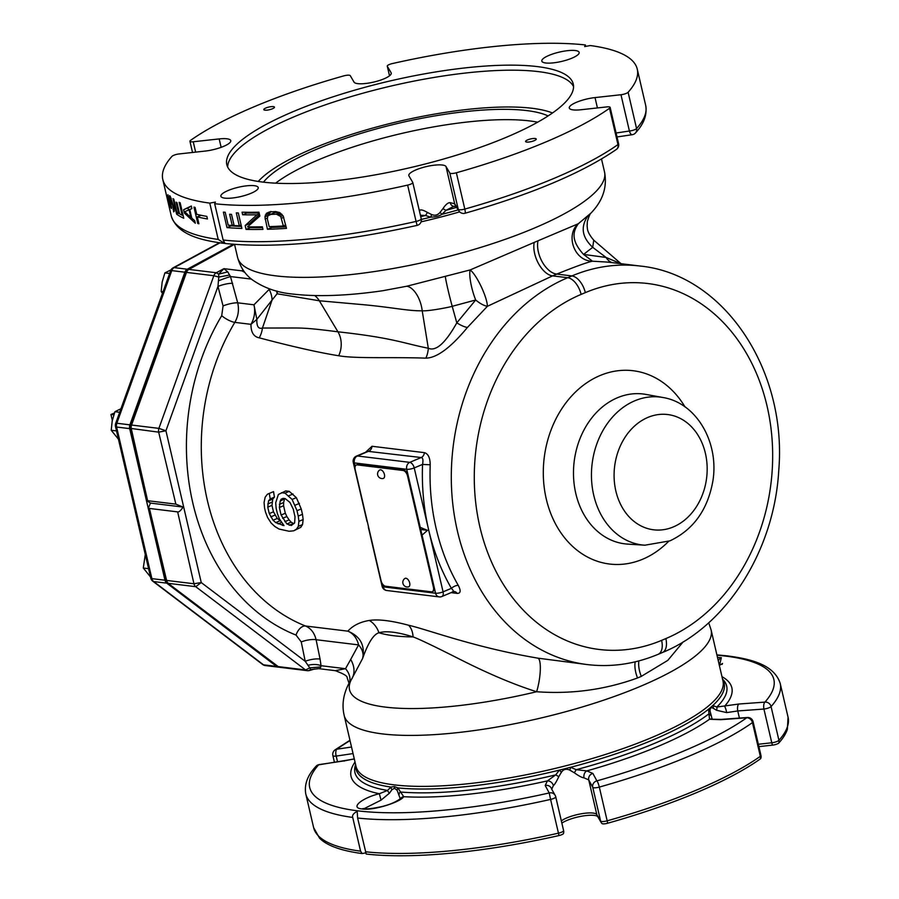<?xml version="1.0" encoding="UTF-8"?>
<svg xmlns="http://www.w3.org/2000/svg" width="899" height="899" viewBox="0 0 899 899"><rect width="100%" height="100%" fill="white"/><g stroke="black" fill="none" stroke-linecap="round" stroke-linejoin="round"><path stroke-width="1.35" d="M119.679 412.281L114.937 411.708L112.206 420.889L111.229 430.273L118.443 439.184M121.376 408.517L114.937 411.708M116.522 430.924L111.229 430.273M279.095 667.159A5.473 4.371 -83.1 0 1 278.364 667.148A5.473 4.371 -83.1 0 1 276.6 666.417L166.764 583.159A5.473 4.371 96.9 0 1 164.978 580.226L129.692 428.632A5.473 4.371 96.9 0 1 129.928 424.845L184.857 272.206A5.473 4.371 96.9 0 1 187.284 269.217L233.268 244.314M188.251 269.453L233.774 244.359M165.967 581.192A5.473 5.473 0 0 0 167.484 582.99L277.364 666.294A5.473 5.473 0 0 0 279.982 667.339A5.473 4.371 -83.1 0 1 278.218 666.609L167.057 582.518A4.753 3.798 -83.1 0 1 165.967 581.192A4.753 3.798 -83.1 0 1 165.54 580.046L148.436 507.834L150.504 503.092L146.795 500.788L130.243 428.351A4.753 3.798 -83.1 0 1 130.434 425.16L185.396 272.419A4.753 3.798 -83.1 0 1 186.374 270.768A4.753 3.798 -83.1 0 1 187.453 269.891L188.902 269.408L187.453 269.891M279.982 667.339L307.346 670.676A5.473 4.371 -83.1 0 1 305.57 669.946L278.218 666.609L276.948 665.822L168.034 583.282M278.364 667.148L265.272 665.552A5.473 4.371 -83.1 0 1 263.508 664.822A5.473 2.989 127.2 0 1 262.632 664.473L152.796 581.215A5.473 2.989 -52.8 0 0 153.673 581.563A5.473 4.371 -83.1 0 1 151.886 578.63A5.473 1.371 166.9 0 1 150.774 578.102L115.488 426.497A5.473 1.371 -13.1 0 0 116.6 427.036A5.473 4.371 -83.1 0 1 116.836 423.249L129.928 424.845M184.857 272.206L171.776 270.61L116.836 423.249A5.473 0.91 -160.2 0 0 115.679 423.395L170.608 270.756A5.473 0.91 19.8 0 1 171.776 270.61A5.473 4.371 -83.1 0 1 174.192 267.621A5.473 2.866 -118.4 0 0 173.159 267.801L219.401 242.752M169.63 273.476L164.888 272.903L162.157 282.084L161.179 291.478L162.461 293.389M171.327 269.711L164.888 272.903M163.067 291.703L161.179 291.478M148.582 568.674L143.289 568.033L150.504 576.933M145.278 554.492L143.289 568.033M167.057 582.518L168.383 583.35A5.473 4.371 -83.1 0 1 166.596 580.428L165.54 580.046M150.504 503.092L183.093 507.07C180.721 510.654 178.912 512.261 177.654 511.891L193.948 583.754L166.596 580.428L149.414 508.441L148.436 507.834M177.654 511.891L149.414 508.441M146.795 500.788L147.616 500.698L131.31 428.823A5.473 4.371 -83.1 0 1 131.546 425.047L130.434 425.16M130.243 428.351L158.673 432.161L165.933 430.767L158.898 428.373L131.546 425.047L186.475 272.397L213.838 275.735A5.473 4.371 -83.1 0 1 216.266 272.745L218.614 274.128L218.839 277.061L213.838 275.735L158.898 428.373A5.473 4.371 96.9 0 0 158.673 432.161L175.856 504.137L147.616 500.698M175.856 504.137L183.093 507.07M185.396 272.419L186.475 272.397A5.473 4.371 -83.1 0 1 188.902 269.408L234.403 244.404M168.383 583.35L195.735 586.687L201.252 582.563L193.948 583.754A5.473 4.371 96.9 0 0 195.735 586.687L305.57 669.946L309.784 667.867L305.222 661.316L301.255 641.931L296.041 635.087A210.242 167.877 -83.1 0 1 221.716 315.695L223.064 305.93L217.974 286.421L165.933 430.767L201.252 582.563L305.222 661.316A10.957 3.124 -11.6 0 1 320.078 659.113L316.1 639.717C314.448 632.907 310.919 628.334 305.491 625.996A199.87 159.584 -83.1 0 1 234.83 322.37C238.302 316.291 239.258 309.773 237.696 302.817A10.957 2.36 -14.5 0 0 223.064 305.93M242.944 269.767L242.011 270.869L244.888 272.464M188.902 269.408L216.266 272.745L223.952 268.666L227.762 271.903L230.481 276.555L237.696 302.817L253.968 304.806A21.902 17.486 -83.1 0 1 250.956 324.337C250.911 332.237 253.664 336.743 259.227 337.833C292.467 346.632 318.954 352.599 338.687 355.757C356.274 358.813 390.211 356.937 425.845 358.139C436.723 358.004 450.579 347.789 467.401 327.483L487.393 306.301L552.57 275.881L567.685 277.712A199.87 159.584 96.9 0 0 451.613 489.528A199.87 159.584 96.9 0 0 587.373 664.586L537.928 658.169C473.301 647.19 426.856 629.266 408.562 625.232C391.503 620.658 378.423 619.063 369.32 620.445C360.151 621.939 352.981 625.513 347.823 631.154A21.902 17.486 -83.1 0 1 358.577 644.898A21.902 15.395 -162.5 0 1 362.6 658.495C365.264 645.347 360.33 636.245 347.823 631.154L305.491 625.996A10.957 6.45 -68.4 0 0 296.041 635.087M683.206 641.852L667.8 660.372L641.29 676.374A187.161 46.827 166.9 0 1 637.537 677.97C605.094 689.724 571.449 694.309 536.624 691.736C513.846 684.555 487.674 673.452 458.13 658.416C433.554 645.999 418.541 638.829 413.091 636.919C397.706 632.042 386.312 630.649 378.917 632.761C373.534 634.334 368.096 642.909 362.6 658.495L351.374 679.577A21.902 17.665 40.4 0 0 350.666 659.473L358.577 644.898L316.1 639.717A10.957 3.113 -11.6 0 0 301.255 641.931M708.715 622.76L711.12 630.019L722.976 680.993A188.374 47.141 -13.1 0 1 604.027 754.902A188.374 47.141 -13.1 0 1 394.234 784.872A188.374 47.141 -13.1 0 1 356.026 766.386L344.171 715.413C341.553 704.254 343.508 692.904 350.037 681.375L351.374 679.577A177.328 44.366 -13.1 0 0 536.624 691.736A21.902 5.068 -80.7 0 0 537.928 658.169M354.307 759.003L318.639 764.858A238.28 59.626 -13.1 0 0 549.222 792.952L545.21 785.535L547.39 780.894L555.706 774.893L559.38 770.128L570.618 767.285L569.887 770.162L574.326 772.78C578.9 776.039 582.125 777.725 584.013 777.837L588.744 779.916L592.756 787.333L600.611 821.079L596.824 814.606L588.744 779.916A5.473 5.237 151.6 0 1 592.891 773.455L596.891 780.871A5.473 5.237 151.6 0 0 592.756 787.333A5.473 1.371 166.9 0 0 599.318 787.086L607.173 820.821A5.473 1.371 166.9 0 1 600.611 821.079A5.473 5.282 -30.3 0 0 601.173 822.506A5.473 5.473 0 0 0 601.959 823.54A4.753 1.191 -13.1 0 0 607.6 823.248A242.842 60.761 -13.1 0 0 760.296 758.936A4.753 1.191 -13.1 0 0 760.824 758.363A5.473 5.473 0 0 0 760.947 755.452L753.092 721.706A5.473 5.473 0 0 0 747.361 717.492L721.189 719.402L712.177 719.245L710.086 711.12C709.952 707.974 711.042 707.041 713.334 708.322L716.559 710.266L726.695 712.604L737.764 710.952L763.925 709.041L771.78 742.776L758.34 744.26M399.134 794.278A5.473 3.012 158.3 0 1 400.224 791.997A190.835 47.748 -13.1 0 0 555.706 774.893A5.473 1.034 28.6 0 1 558.762 776.725L561.369 772.32A5.473 0.854 46.9 0 0 559.38 770.128A189.015 47.299 -13.1 0 1 397.841 787.895L403.718 796.694C400.358 802.234 373.085 810.853 362.128 808.943C349.228 807.954 362.724 797.638 379.333 793.727L387.536 790.446L390.896 787.052L394.391 786.546L397.841 787.895A5.473 3.843 139.8 0 0 397.178 790.378L400.403 799.155L400.92 798.2C396.437 801.818 389.941 804.639 381.434 806.673C372.332 808.606 366.567 809.246 364.14 808.606L362.949 808.662M760.296 758.936A5.473 4.517 -125.3 0 0 760.318 756.329L752.463 722.594A5.473 4.517 -125.3 0 0 746.721 717.784L720.56 719.694L709.502 719.245L708.547 709.199L712.84 705.501A5.473 4.315 100.8 0 1 713.334 708.322M561.369 772.32C563.403 769.229 566.246 768.51 569.887 770.162M710.086 711.12A5.473 4.057 3.4 0 0 708.547 709.199A189.015 47.299 -13.1 0 1 570.618 767.285L576.225 769.69L574.326 772.78M592.891 773.455L586.822 770.904L576.225 769.69A190.835 47.748 -13.1 0 0 708.985 713.784A5.473 3.068 -12.4 0 1 710.626 715.379M722.661 679.633A189.015 47.299 -13.1 0 1 712.84 705.501L716.818 707.041A5.473 3.439 119 0 1 716.559 710.266M355.588 764.51L355.229 765.791A190.835 47.748 -13.1 0 0 387.536 790.446A5.473 2.933 36.7 0 0 389.525 793.098L391.919 789.738L394.56 788.232L397.178 790.378M355.712 765.027A189.015 47.299 -13.1 0 0 390.896 787.052A5.473 3.81 54.5 0 0 391.919 789.738M551.694 789.3L553.368 785.591C554.616 784.681 556.414 781.725 558.762 776.725M400.92 798.2A5.473 4.888 -138.9 0 1 403.718 796.694A195.476 48.917 -13.1 0 0 547.39 780.894A5.473 4.562 50.5 0 1 553.368 785.591M318.639 764.858A5.473 2.337 -98.4 0 1 319.224 764.577A5.473 5.473 0 0 0 315.942 766.341A5.473 4.989 -138.2 0 1 318.639 764.858M365.781 852.881L362.151 853.556L360.578 851.173L352.723 817.438C352.003 815.314 353.498 813.292 357.184 811.392L357.633 818.034L366.208 854.05A242.842 60.761 -13.1 0 0 559.009 835.553A4.753 1.191 -13.1 0 0 563.482 833.474A5.473 5.473 0 0 0 563.594 830.564A5.473 1.371 -13.1 0 0 563.561 830.462L555.751 796.93M559.009 835.553L550.581 799.425A5.473 1.371 -13.1 0 0 555.751 796.817A5.473 1.371 -13.1 0 0 555.706 796.716A5.473 5.237 -28.4 0 0 555.234 795.458L551.537 788.895M357.633 818.034A243.562 60.941 166.9 0 0 550.581 799.425L549.222 792.952A5.473 5.237 -28.4 0 1 555.234 795.458A5.473 5.473 0 0 1 555.751 796.817L563.594 830.564A5.473 1.371 -13.1 0 1 558.436 833.171A243.562 60.941 166.9 0 1 365.488 851.769M597.644 816.472A19.89 4.978 -13.1 0 0 581.237 816.281A19.89 4.978 -13.1 0 0 561.864 823.113M561.347 820.899A19.16 4.798 -13.1 0 1 581.091 813.82A19.16 4.798 -13.1 0 1 596.824 814.606A5.473 5.282 -30.3 0 0 597.386 816.022L601.173 822.506A5.473 5.282 -30.3 0 0 601.903 823.462A4.753 1.191 -13.1 0 0 601.959 823.54M778.849 742.979A242.842 60.761 -13.1 0 0 787.389 729.246L788.052 717.177A243.562 60.941 166.9 0 1 778.927 740.315A5.473 4.989 41.8 0 1 778.849 742.979A4.753 1.191 -13.1 0 1 772.634 745.114L758.891 746.62M360.578 851.173A243.562 60.941 166.9 0 1 313.616 827.586L319.538 838.126A242.842 60.761 -13.1 0 0 362.151 853.556M788.052 717.177L780.208 683.442C774.241 664.709 751.013 659.023 727.83 655.955L726.864 655.888M722.538 679.116L723.437 680.105A190.835 47.748 -13.1 0 1 716.818 707.041L738.753 704.029L764.925 702.108A5.473 4.989 41.8 0 1 771.072 706.58L778.927 740.315A5.473 1.371 166.9 0 1 771.78 742.776A5.473 2.292 -96.3 0 0 772.634 745.114M607.6 823.248A5.473 0.955 74.3 0 0 607.173 820.821A243.562 60.941 166.9 0 0 760.318 756.329A5.473 1.371 -13.1 0 0 760.947 755.452M711.772 719.076A5.473 4.54 -77.1 0 0 709.502 719.245A195.476 48.917 -13.1 0 1 586.822 770.904A5.473 4.09 96.7 0 0 584.013 777.837M753.092 721.706A5.473 1.371 -13.1 0 1 752.463 722.594A243.562 60.941 166.9 0 1 599.318 787.086A5.473 0.955 74.3 0 0 596.891 780.871A238.28 59.626 166.9 0 0 746.721 717.784A5.473 2.236 -94.2 0 1 747.361 717.492M721.964 676.655A195.476 48.917 -13.1 0 1 724.56 706.288A5.473 0.843 76.4 0 1 726.695 712.604M719.211 664.833L720.099 665.035M717.503 657.45L721.358 657.663L719.414 665.698M780.208 683.442A243.562 60.941 166.9 0 1 771.072 706.58A5.473 1.371 166.9 0 1 763.925 709.041A5.473 2.236 85.8 0 1 764.925 702.108A238.28 59.626 -13.1 0 0 716.986 655.225M349.947 740.259L335.046 749.867A5.473 4.517 54.7 0 1 336.844 749.193L351.52 747.024M335.046 749.867A5.473 5.473 0 0 0 332.877 755.576A5.473 1.371 -13.1 0 0 336.192 756.081L353.049 753.587M350.026 740.619A238.28 59.626 166.9 0 0 336.844 749.193A5.473 2.337 81.6 0 0 336.192 756.081L337.541 761.88M355.015 762.049A195.476 48.917 -13.1 0 0 379.333 793.727L381.03 800.155L389.525 793.098M364.196 808.617L381.03 800.155M318.639 668.642L310.649 669.631L318.639 668.642L335.26 670.665L345.519 668.699L350.666 659.473M349.565 682.184A21.902 15.631 19 0 0 345.519 668.699L321.044 665.709L320.078 659.113M320.055 668.508L321.044 665.709A10.957 4.709 -4.7 0 0 307.896 665.327M320.842 666.946L309.784 667.867L310.649 669.631L308.829 670.542M293.658 530.826L300.716 527.376L302.547 524.578L303.143 519.555L302.48 514.307A199.87 159.584 -83.1 0 1 301.232 508.924L296.355 497.653L289.22 491.348L285.747 490.921L278.353 494.506L275.701 502.799L276.128 508.149A205.343 163.955 96.9 0 0 277.364 513.543L279.42 518.959L284.005 525.623L275.723 522.589L273.038 520.229L269.273 513.587A205.343 163.955 -83.1 0 1 267.767 507.137L268.531 500.867L270.217 498.923A205.343 163.955 -83.1 0 1 269.295 493.405L267.385 494.259L265.149 497.226L264.081 502.451L264.531 507.789A205.343 163.955 96.9 0 0 265.531 512.093L267.587 517.509L271.161 523.049L274.892 526.533L279.038 529.039L289.118 531.264L293.658 530.826L296.479 529.163L298.311 526.353L298.918 521.33L298.254 516.082A205.343 163.955 -83.1 0 1 297.018 510.699L292.119 499.439L284.983 493.135L281.499 492.708M281.095 521.431L277.263 518.442L273.498 511.812A199.87 159.584 -83.1 0 1 271.992 505.362L272.757 499.08L274.453 497.136A199.87 159.584 -83.1 0 1 273.543 491.618L269.295 493.405M451.073 592.643L457.119 593.374C460.681 593.464 461.075 590.8 458.288 585.406A5.473 2.259 -29.9 0 0 451.399 588.339A205.343 163.955 -83.1 0 1 428.654 529.882A205.343 163.955 -83.1 0 1 422.552 464.412C423.362 460.063 422.912 457.771 421.204 457.535L367.815 451.32M458.288 585.406A199.87 159.584 -83.1 0 1 430.216 464.783C430.104 457.748 428.16 453.703 424.373 452.647L372.017 446.275L365.567 452.264M269.644 288.916L253.968 304.806L256.867 319.37L250.956 324.337L234.83 322.37A10.957 3.203 30.9 0 1 221.716 315.695M269.127 289.388A21.902 18.025 -131.4 0 1 272.049 300.052L256.867 319.37C256.575 326.337 258.429 329.225 262.452 328.045L292.119 327.989C303.435 328 309.099 328.101 337.945 331.81C393.245 337.878 403.471 343.339 428.306 348.25C435.903 351.644 445.398 343.182 456.804 322.865L475.683 299.996A21.902 4.888 74.7 0 1 470.143 269.936L534.208 242.415A183.756 45.984 -13.1 0 0 538.007 240.786L578.304 223.739L591.048 213.029C590.227 213.333 588.991 216.153 587.35 221.491L587.126 226.2C587.643 228.234 586.238 231.358 593.756 240.179L621.67 264.227M276.566 291.006A21.902 16.867 -150.7 0 1 277.094 293.782L272.049 300.052L262.452 328.045A21.902 17.8 102.5 0 1 259.227 337.833M277.465 291.231A21.902 19.958 -38.5 0 1 277.094 293.782L319.336 300.772L362.522 304.626C391.256 307.188 408.596 311.144 422.204 310.784A21.902 11.35 74.5 0 0 406.798 286.23L470.143 269.936A21.902 4.709 65.1 0 1 481.134 286.444A21.902 4.709 65.1 0 1 487.393 306.301A21.902 8.889 -132.5 0 1 475.683 299.996L452.208 306.312L456.804 322.865A21.902 7.282 39.1 0 0 467.401 327.483M382.963 290.692L406.798 286.23M456.681 206.646L453.725 206.365L446.039 210.299L441.937 214.333C439.51 216.018 435.757 216.962 430.7 217.176A5.473 2.056 -80.5 0 0 431.565 214.524L427.463 212.479C423.373 210.051 420.721 209.366 419.518 210.411L419.316 210.546M453.725 206.365L453.961 206.321A5.473 4.18 -88.2 0 1 450.163 202.646C448.095 202.533 445.713 204.5 443.016 208.534L440.083 212.366C437.734 215.164 434.902 215.884 431.565 214.524M456.636 207.377A190.835 47.748 -13.1 0 1 446.039 210.299A5.473 2.292 -142.4 0 1 443.016 208.534M458.243 209.872A189.015 47.299 -13.1 0 1 441.937 214.333A5.473 1.337 -126.8 0 1 440.083 212.366M421.339 219.412A189.015 47.299 -13.1 0 0 430.7 217.176L425.53 215.502L427.463 212.479M575.27 50.535A19.16 4.798 -13.1 0 0 553.93 53.58A19.16 4.798 -13.1 0 0 541.827 61.11A19.16 4.798 -13.1 0 0 545.715 62.986A19.16 4.798 -13.1 0 0 567.055 59.941A19.16 4.798 -13.1 0 0 579.158 52.412A19.16 4.798 -13.1 0 0 575.27 50.535M215.389 202.084L209.77 203.118A243.562 60.941 -13.1 0 1 162.809 179.542A243.562 60.941 -13.1 0 1 171.934 156.404A5.473 1.371 166.9 0 1 179.092 153.943L205.028 151.088A19.16 4.798 -13.1 0 0 230.773 140.66A19.16 4.798 -13.1 0 0 219.176 138.918L193.229 141.772A5.473 1.371 -13.1 0 1 189.925 141.267A5.473 1.371 -13.1 0 1 190.543 140.39A243.562 60.941 -13.1 0 1 343.699 75.898A5.473 1.371 166.9 0 1 350.25 75.64L354.049 82.124A19.16 4.798 -13.1 0 0 374.377 81.921A19.16 4.798 -13.1 0 0 391.234 73.089A19.16 4.798 -13.1 0 0 391.099 72.74L387.3 66.256A5.473 1.371 -13.1 0 1 387.267 66.155A5.473 1.371 -13.1 0 1 392.425 63.548A243.562 60.941 -13.1 0 1 585.373 44.95L584.665 46.579L590.283 45.546A243.562 60.941 -13.1 0 1 637.256 69.133A243.562 60.941 -13.1 0 1 628.12 92.271A5.473 1.371 166.9 0 1 620.973 94.732L595.026 97.586A19.16 4.798 -13.1 0 0 569.281 108.015A19.16 4.798 -13.1 0 0 580.878 109.757L606.825 106.902A5.473 1.371 -13.1 0 1 610.14 107.397A5.473 1.371 -13.1 0 1 609.511 108.285A243.562 60.941 -13.1 0 1 456.366 172.777A5.473 1.371 166.9 0 1 449.803 173.024L446.016 166.551A19.16 4.798 -13.1 0 0 425.677 166.742A19.16 4.798 -13.1 0 0 408.82 175.586A19.16 4.798 -13.1 0 0 408.955 175.934L412.753 182.407A5.473 1.371 -13.1 0 1 412.787 182.508A5.473 1.371 -13.1 0 1 407.629 185.115A243.562 60.941 -13.1 0 1 214.681 203.725L215.389 202.084M537.186 66.582A177.856 44.501 -13.1 0 0 339.114 94.867A177.856 44.501 -13.1 0 0 226.806 164.641A177.856 44.501 -13.1 0 0 262.879 182.092A177.856 44.501 -13.1 0 0 460.951 153.808A177.856 44.501 -13.1 0 0 573.247 84.023A177.856 44.501 -13.1 0 0 537.186 66.582M254.338 185.688A19.16 4.798 -13.1 0 0 232.998 188.734A19.16 4.798 -13.1 0 0 220.896 196.252A19.16 4.798 -13.1 0 0 224.784 198.14A19.16 4.798 -13.1 0 0 246.124 195.083A19.16 4.798 -13.1 0 0 258.227 187.565A19.16 4.798 -13.1 0 0 254.338 185.688M272.408 108.79A5.473 1.371 166.9 0 1 266.924 110.15A5.473 1.371 166.9 0 1 263.8 109.633A5.473 1.371 166.9 0 1 265.857 107.992A5.473 1.371 166.9 0 1 271.341 106.633A5.473 1.371 166.9 0 1 274.465 107.15A5.473 1.371 166.9 0 1 272.408 108.79M527.646 139.884A5.473 1.371 -13.1 0 0 525.589 141.525A5.473 1.371 -13.1 0 0 528.713 142.042A5.473 1.371 -13.1 0 0 534.197 140.682A5.473 1.371 -13.1 0 0 536.254 139.042A5.473 1.371 -13.1 0 0 533.129 138.525A5.473 1.371 -13.1 0 0 527.646 139.884M224.593 243.393L218.221 239.426L209.77 203.118M224.772 243.46C274.903 248.585 339.013 242.573 417.114 225.391L416.08 221.424A243.562 60.941 166.9 0 1 223.132 240.022L214.681 203.725M223.132 240.022L225.008 243.393M226.986 227.616L223.379 212.13A243.562 60.941 -13.1 0 0 225.2 212.265L228.2 225.177A243.562 60.941 -13.1 0 0 232.223 225.447L229.627 214.265A243.562 60.941 -13.1 0 0 231.515 214.367L234.122 225.559A243.562 60.941 -13.1 0 0 239.303 225.795L236.302 212.883A243.562 60.941 -13.1 0 0 238.291 212.951L241.898 228.447A243.562 60.941 -13.1 0 1 226.986 227.616L231.223 225.84A238.089 59.57 -13.1 0 0 241.438 226.469M246.068 229.414L245.169 225.537L256.934 214.816A243.562 60.941 -13.1 0 1 242.663 214.782L242.056 212.198A243.562 60.941 -13.1 0 0 258.957 212.198L259.856 216.063L247.528 226.863A243.562 60.941 -13.1 0 0 262.351 226.818L262.957 229.402A243.562 60.941 -13.1 0 1 246.068 229.414L250.36 227.604A238.089 59.57 -13.1 0 0 262.542 227.638M267.441 229.29L264.924 216.805L266.452 213.288L269.711 211.861A243.562 60.941 -13.1 0 0 275.791 211.568L279.825 212.647L283.151 215.929L286.478 228.38A243.562 60.941 -13.1 0 1 267.441 229.29L271.858 227.436A238.089 59.57 -13.1 0 0 286.107 226.773M407.629 185.115L416.08 221.424A5.473 1.371 -13.1 0 0 421.238 218.817A5.473 1.371 -13.1 0 0 421.204 218.715L412.798 182.621M446.016 166.551L454.68 203.792L450.163 202.646M456.366 172.777L464.805 209.074A5.473 1.371 166.9 0 1 458.254 209.332L454.68 203.792A5.473 5.327 -32.8 0 0 455.366 205.422L458.94 210.962A5.473 5.327 -32.8 0 1 458.254 209.332L449.803 173.024M609.511 108.285L617.961 144.582A243.562 60.941 166.9 0 1 464.805 209.074A5.473 0.955 74.3 0 1 465.03 213.254C531.77 194.184 582.237 172.9 616.411 149.414A5.473 4.517 -125.3 0 0 617.961 144.582A5.473 1.371 -13.1 0 0 618.579 143.705L610.14 107.397M628.12 92.271L636.571 128.568A5.473 1.371 166.9 0 1 629.412 131.029L616.096 132.996M585.71 46.388L585.373 44.95M167.81 194.836L169.9 205.017L167.978 194.768M170.203 204.848L170.563 205.624A243.562 60.941 -13.1 0 0 170.743 205.849L171.012 203.343M169.9 205.017L171.068 208.096A243.562 60.941 -13.1 0 0 171.439 208.546L170.338 198.353A243.562 60.941 -13.1 0 0 170.664 198.668L173.046 206.601L173.653 211.906L174.282 211.108L173.765 207.208L170.181 196.184A243.562 60.941 -13.1 0 1 169.63 195.667L170.608 203.511M176.609 214.164L173.013 198.668A243.562 60.941 -13.1 0 0 173.822 199.241L176.822 212.142A243.562 60.941 -13.1 0 0 178.676 213.333L176.08 202.14A243.562 60.941 -13.1 0 0 176.979 202.668L179.586 213.861A243.562 60.941 -13.1 0 0 182.137 215.198L179.137 202.286A243.562 60.941 -13.1 0 0 180.148 202.769L183.756 218.266A243.562 60.941 -13.1 0 1 176.609 214.164L178.643 213.31M184.419 213.142L183.61 209.703L191.296 206.017L191.903 208.602L189.779 209.568L191.779 218.176L194.701 220.648L195.308 223.222L184.419 213.142L185.643 212.625M197.78 223.491L193.97 207.141A243.562 60.941 -13.1 0 0 195.094 207.422L196.701 214.299A243.562 60.941 -13.1 0 0 206.849 216.378L207.444 218.963A243.562 60.941 -13.1 0 1 197.297 216.884L198.904 223.772A243.562 60.941 -13.1 0 1 197.78 223.491L198.746 223.087M420.732 216.625A190.835 47.748 -13.1 0 0 425.53 215.502L420.406 215.209M419.642 211.95A5.473 4.641 -123.8 0 0 419.518 210.411M617.017 136.951L632.233 134.704A5.473 2.337 -98.4 0 1 629.412 131.029L620.973 94.732M169.596 198.881L170.282 198.6M169.394 197.387L170.54 196.903M173.058 209.321L174.08 208.894M173.293 209.197L174.069 208.871M173.338 208.22L173.912 207.972M170.664 198.668L171.226 198.432M170.338 198.353L171.068 198.038M171.068 208.096L171.698 207.826M170.63 207.208L171.63 206.781M182.137 215.198L182.958 214.85M178.676 213.333L179.395 213.029M183.61 209.703L187.992 207.86L188.498 209.995M191.352 206.231L187.992 207.86M189.06 209.737L190.858 217.479L184.745 211.726L191.892 208.546M190.858 217.479L191.554 217.187M197.297 216.884L201.073 215.299M239.303 225.795L241.101 225.042M232.223 225.447L233.931 224.728M245.169 225.537L249.45 223.727L249.731 224.896M250.192 226.896L250.36 227.604M256.934 214.816L259.328 213.816M259.508 214.569L249.45 223.727M242.663 214.782L246.955 212.973A238.089 59.57 -13.1 0 0 259.137 213.007M246.787 212.265L246.955 212.973M265.036 218.963L267.363 217.985M271.644 226.548L271.858 227.436M264.924 216.805L268.374 215.355M265.295 215.063L269.722 213.198L269.34 214.94M266.452 213.288L269.857 211.849M270.891 211.422L269.722 213.198M268.823 214.928L270.318 214.434A243.562 60.941 -13.1 0 0 276.386 214.153L280.724 216.524L283.342 225.964A243.562 60.941 -13.1 0 1 269.172 226.638L267.363 218.895L267.846 215.839L274.768 212.557A238.089 59.57 -13.1 0 0 279.095 212.355M270.318 214.434L274.768 212.557M276.386 214.153L279.87 212.681M278.139 214.49L280.769 213.378M279.589 215.277L281.926 214.299M280.724 216.524L282.904 215.603M281.544 218.221L283.736 217.288M283.342 225.964L285.68 224.975M573.551 86.619A177.856 44.501 166.9 0 0 538.355 71.617A177.856 44.501 -13.1 0 0 345.036 98.429A177.856 44.501 -13.1 0 0 227.683 167.102M258.238 181.452A160.382 40.129 -13.1 0 1 379.277 126.276A160.382 40.129 -13.1 0 1 532.096 108.273A160.382 40.129 166.9 0 1 552.469 112.982M263.452 182.16A153.324 38.365 -13.1 0 1 377.973 128.478A153.324 38.365 -13.1 0 1 526.645 110.566A153.324 38.365 166.9 0 1 548.098 115.926M537.658 122.197A153.707 38.466 -13.1 0 0 529.376 120.893A153.707 38.466 -13.1 0 0 275.6 183.182M227.762 271.903L218.614 274.128L223.952 268.666L242.011 270.869A21.902 19.014 -140.4 0 0 243.472 270.554M229.638 275.027L218.839 277.061L218.423 280.848A10.957 0.618 159.3 0 1 230.481 276.555L251.45 279.106M218.423 280.848L217.974 286.421A10.957 2.349 165.4 0 1 232.627 283.297M534.208 242.415A21.902 11.99 67.2 0 0 538.479 263.542A21.902 11.99 67.2 0 0 552.57 275.881A201.96 50.535 -13.1 0 0 556.739 274.094C576.214 266.273 588.137 261.98 592.542 261.216L607.814 262.103L639.942 266.014A199.87 159.584 96.9 0 0 571.91 275.937L567.685 277.712A16.429 8.99 -112.8 0 1 581.114 294.4A183.441 146.47 96.9 0 0 479.897 526.96A183.441 146.47 96.9 0 0 661.619 640.369A16.429 8.99 67.2 0 1 658.169 654.303L662.394 652.528C726.594 626.446 774.253 550.604 778.748 470.559C787.31 370.332 724.234 274.262 639.942 266.014M425.845 358.139A21.902 17.103 91.7 0 0 428.306 348.25L422.204 310.784C428.025 311.391 449.725 307.211 452.208 306.312A21.902 1.023 76 0 1 445.297 276.476M593.756 240.179L592.711 247.326L583.541 254.406L592.542 261.216C573.787 261.137 565.347 234.515 578.304 223.739C573.011 231.279 570.64 240.134 583.541 254.406L606.072 257.462L620.906 263.688M612.174 262.632A21.902 13.811 99.8 0 1 606.072 257.462L592.711 247.326C582.035 237.347 580.372 226.986 587.721 216.232M408.562 625.232A21.902 13.316 -74.6 0 1 413.091 636.919A147.841 36.994 -13.1 0 1 378.917 632.761A21.902 20.205 -100.7 0 0 369.32 620.445M283.061 498.338L285.152 498.585L289.916 502.395L293.299 509.194A205.343 163.955 96.9 0 0 295.029 516.734L294.625 522.858L291.355 525.51L286.871 523.948L281.106 515.037A205.343 163.955 -83.1 0 1 279.375 507.497L280.162 501.204L281.162 499.181L283.061 498.338M284.983 493.135L289.22 491.348M288.793 495.776L293.029 493.989M292.119 499.439L296.355 497.653M295.198 505.182L299.423 503.395M297.018 510.699L301.232 508.924M298.254 516.082L302.48 514.307M298.918 521.33L303.143 519.555M298.311 526.353L302.547 524.578M296.479 529.163L300.716 527.376M270.217 498.923L274.453 497.136M268.531 500.867L272.757 499.08M267.778 503.968L272.004 502.181M267.767 507.137L271.992 505.362M269.273 513.587L273.498 511.812M270.79 516.869L275.015 515.093M273.038 520.229L277.263 518.442M275.723 522.589L279.96 520.813M278.117 523.892L281.747 522.375M282.612 525.454L283.59 525.038M281.162 499.181L283.151 498.349M280.162 501.204L284.826 498.552M279.398 504.317L283.623 502.541L284.399 499.428M279.375 507.497L283.601 505.721L283.623 502.541M281.106 515.037L285.331 513.25A199.87 159.584 -83.1 0 1 283.601 505.721M282.623 518.318L286.848 516.532L285.331 513.25M284.871 521.667L289.107 519.88L286.848 516.532M286.871 523.948L291.096 522.162L289.107 519.88M289.264 525.252L293.49 523.465L291.096 522.162M294.074 523.544L293.49 523.465M430.216 464.783L422.552 464.412L414.225 467.918A5.473 3 -112.8 0 0 409.753 462.356L357.397 455.984L368.848 451.163A5.473 4.371 -83.1 0 0 372.017 446.275M382.569 584.08L383.221 586.845L435.577 593.228A5.473 1.371 -13.1 0 0 443.072 591.845L451.399 588.339C453.804 590.89 454.152 592.036 452.444 591.789L454.31 591.52A5.473 4.371 96.9 0 1 457.119 593.374M432.576 591.52A5.473 3 -112.8 0 0 432.925 591.418A5.473 3 -112.8 0 0 434.071 586.777L406.73 469.3A5.473 4.371 -83.1 0 1 409.753 462.356L421.204 457.535A5.473 4.371 -83.1 0 0 424.373 452.647M433.397 587.058L407.562 476.043A5.473 3 -112.8 0 0 403.089 470.48L357.274 464.895A5.473 3 -112.8 0 0 356.352 465.008A5.473 3 -112.8 0 0 355.206 469.66L381.041 580.675A5.473 3 -112.8 0 0 385.514 586.238L431.329 591.823A5.473 3 -112.8 0 0 432.25 591.699A5.473 3 -112.8 0 0 433.397 587.058L434.071 586.777L435.577 593.228A5.473 4.371 96.9 0 0 439.139 596.88A5.473 5.473 0 0 0 441.926 596.498A5.473 3 -112.8 0 0 443.072 591.845L414.225 467.918A5.473 1.371 -13.1 0 1 406.73 469.3L354.375 462.918A5.473 4.371 -83.1 0 1 357.397 455.984A5.473 3 -112.8 0 0 356.476 456.096L367.77 451.343M407.562 476.043L408.236 475.751A5.473 3 -112.8 0 0 403.763 470.188L357.948 464.614A5.473 3 -112.8 0 0 357.027 464.727A5.473 3 -112.8 0 0 356.701 464.907M420.249 527.387L427.486 530.32L420.743 529.489M422.058 535.141L427.486 530.32M368.848 528.32L368.275 525.836M367.163 521.049L367.376 521.971M355.195 466.435L354.375 462.918A5.473 1.371 166.9 0 1 353.262 462.389L366.994 521.375M386.772 590.508A5.473 4.371 96.9 0 1 383.221 586.845A5.473 1.371 166.9 0 1 382.109 586.305A5.473 5.473 0 0 0 386.772 590.508L439.139 596.88M405.91 578.237A4.596 2.517 -112.8 0 0 404.91 578.462A4.652 4.652 0 0 0 408.461 586.89A4.596 2.517 -112.8 0 0 409.551 582.473A4.596 2.517 -112.8 0 0 405.91 578.237M380.67 469.806A4.596 2.517 -112.8 0 0 379.67 470.02A4.652 4.652 0 0 0 383.221 478.459A4.596 2.517 -112.8 0 0 384.311 474.031A4.596 2.517 -112.8 0 0 380.67 469.806M113.825 414.821L110.948 414.473L114.454 412.989M112.319 420.361L110.948 414.473M219.974 242.831L174.192 267.621L187.284 269.217M164.978 580.226L151.886 578.63L116.6 427.036L129.692 428.632M276.6 666.417L263.508 664.822L153.673 581.563L166.764 583.159M344.171 715.413A188.374 47.141 -13.1 0 0 382.367 733.899A188.374 47.141 166.9 0 0 592.16 703.928A188.374 47.141 166.9 0 0 711.12 630.019M394.391 786.546L394.56 788.232M545.21 785.535A5.473 5.237 -28.4 0 1 551.222 788.041M344.362 761.06A5.473 2.337 -98.4 0 1 344.946 760.779L319.224 764.577M352.723 817.438A243.562 60.941 166.9 0 1 305.761 793.851C303.615 780.804 311.234 771.634 315.942 766.341M739.416 718.076L737.764 710.952A5.473 2.236 85.8 0 1 738.753 704.029M720.56 719.694A5.473 2.236 -94.2 0 1 721.189 719.402M721.358 657.663A5.473 4.371 96.9 0 0 718.346 661.091M362.128 808.943A5.473 4.371 -83.1 0 1 364.14 808.606M338.687 355.757A21.902 17.486 96.9 0 0 337.945 331.81L319.336 300.772A21.902 17.486 96.9 0 0 314.729 295.569M591.036 213.041C598.363 205.32 608.308 191.892 604.533 171.979A188.374 47.141 166.9 0 1 485.572 245.888A188.374 47.141 166.9 0 1 275.779 275.858A188.374 47.141 166.9 0 1 237.572 257.372L234.56 244.416M421.069 221.862A188.374 47.141 -13.1 0 0 459.681 211.872M595.026 97.586L597.43 107.936M637.256 69.133L645.696 105.43A243.562 60.941 166.9 0 1 636.571 128.568A5.473 4.989 41.8 0 1 635.514 132.94A5.473 5.473 0 0 1 632.233 134.704M389.525 75.808L387.3 66.256M391.099 72.74L391.267 73.46M195.645 152.122L193.229 141.772M219.176 138.918L221.143 147.346M218.221 239.426A243.562 60.941 166.9 0 1 171.248 215.839L162.809 179.542M538.007 240.786A21.902 12.462 66.6 0 0 542.254 261.935A21.902 12.462 66.6 0 0 556.739 274.094L571.91 275.937A16.429 8.99 -112.8 0 1 585.328 292.624L581.114 294.4M638.863 660.911A21.902 12.451 -113.4 0 0 641.29 676.374M635.155 661.844A21.902 11.99 -112.8 0 0 637.537 677.97M661.619 640.369L665.844 638.582A16.429 8.99 67.2 0 1 662.394 652.528M665.844 638.582A183.441 146.47 96.9 0 0 767.049 406.033A183.441 146.47 96.9 0 0 585.328 292.624M684.971 406.865A97.373 77.741 96.9 0 0 599.993 375.568A97.373 77.741 96.9 0 0 546.277 499.001A97.373 77.741 96.9 0 0 642.729 559.2A97.373 77.741 96.9 0 0 668.575 541.412M662.889 397.493L645.887 394.414A75.482 60.267 96.9 0 0 617.433 397.751A75.482 60.267 96.9 0 0 573.697 479.47A75.482 60.267 96.9 0 0 627.648 544.109L644.898 545.199L669.935 540.861C692.601 530.107 706.738 511.138 712.311 483.943C720.324 445.466 698.152 403.202 662.889 397.493A74.471 59.469 96.9 0 0 634.818 400.785A74.471 59.469 96.9 0 0 591.666 481.414A74.471 59.469 96.9 0 0 644.898 545.199M673.373 526.915A58.064 46.355 96.9 0 0 705.4 453.31A58.064 46.355 96.9 0 0 647.887 417.417A58.064 46.355 96.9 0 0 615.86 491.023A58.064 46.355 96.9 0 0 673.373 526.915M403.763 470.188L403.089 470.48M357.948 464.614L357.274 464.895M115.679 423.395A5.473 5.473 0 0 0 115.488 426.497M173.159 267.801A5.473 5.473 0 0 0 170.608 270.756M150.774 578.102A5.473 5.473 0 0 0 152.796 581.215M262.632 664.473A5.473 5.473 0 0 0 265.272 665.552M223.031 250.225L187.824 269.61A5.473 5.473 0 0 0 186.374 270.768M354.273 758.857L344.946 760.779M726.684 655.821L716.896 654.865M722.088 664.406L722.549 663.462L719.346 665.406M334.45 762.33L332.877 755.576M313.616 827.586L305.761 793.851M335.26 670.665C343.665 673.778 347.632 676.16 347.16 677.801L349.149 683.622M314.549 668.991L309.582 670.485A5.473 5.473 0 0 1 307.346 670.676M237.572 257.372C240.235 267.059 245.191 274.566 252.428 279.892C264.104 288.028 277.825 292.782 293.58 294.142C318.167 296.917 347.98 295.771 383.019 290.692M604.533 171.979L601.51 159.022M417.114 225.391A5.473 5.473 0 0 0 421.238 218.817L412.787 182.508M389.514 75.819L387.267 66.155M192.532 152.47L189.925 141.267M223.637 243.326C200.061 240.213 177.103 234.403 171.248 215.839M645.696 105.43C647.842 118.477 640.223 127.658 635.514 132.94M458.94 210.962A5.473 5.473 0 0 0 465.03 213.254M616.411 149.414A5.473 5.473 0 0 0 618.579 143.705M587.373 664.586C611.432 667.418 635.042 663.99 658.169 654.303M368.376 527.32L382.109 586.305M357.027 464.727L356.352 465.008M432.925 591.418L432.25 591.699M441.926 596.498L453.22 591.733M356.476 456.096A5.473 5.473 0 0 0 353.262 462.389"/></g></svg>
